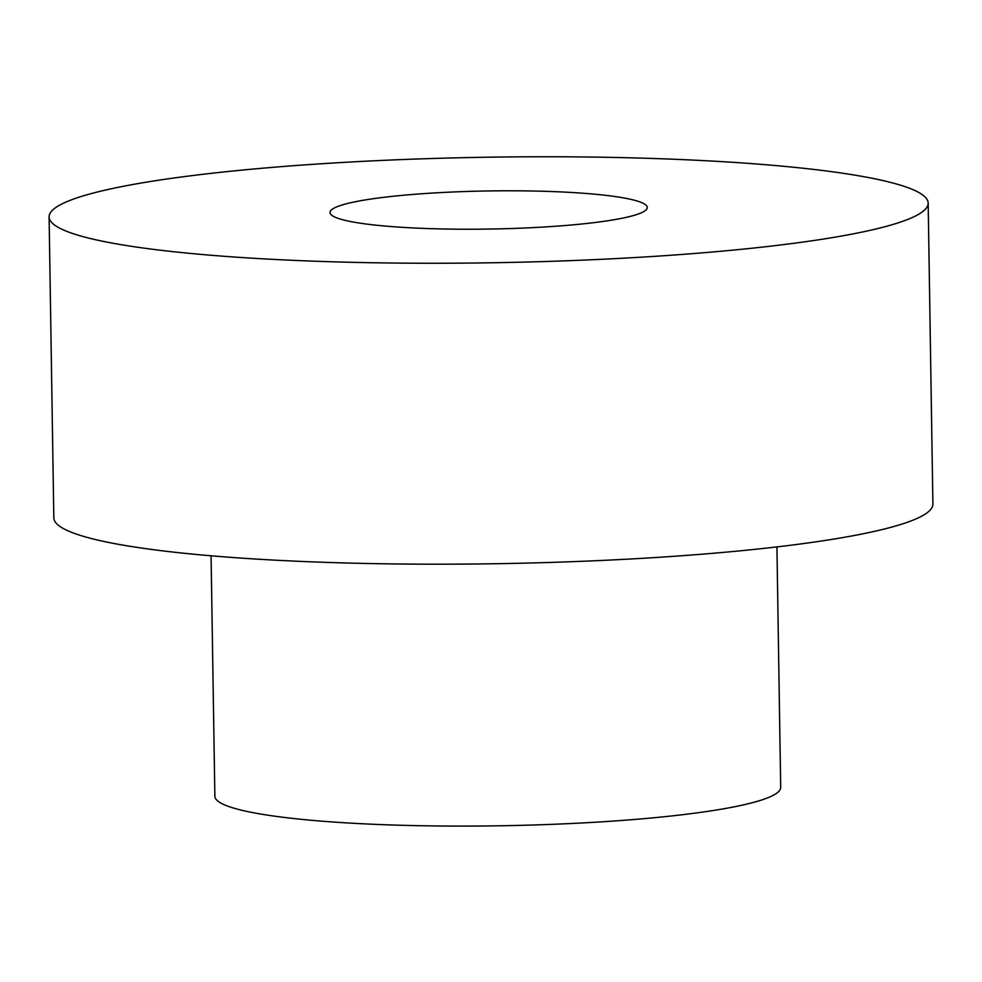 <?xml version="1.0" encoding="UTF-8"?>
<svg xmlns="http://www.w3.org/2000/svg" width="982" height="982" viewBox="0 0 982 982"><rect width="100%" height="100%" fill="white"/><g stroke="black" fill="none" stroke-linecap="round" stroke-linejoin="round"><path stroke-width="1.47" d="M49.1 216.912L53.826 517.845A439.592 52.807 -0.9 0 0 558.39 562.17A439.592 52.807 -0.9 0 0 932.9 504.036L928.174 203.102A439.592 52.807 -0.9 0 0 487.808 157.206A439.592 52.807 -0.9 0 0 49.1 216.912A439.592 52.807 -0.9 0 0 553.664 261.237A439.592 52.807 -0.9 0 0 928.174 203.102M512.101 228.499A158.654 19.063 -0.9 0 0 647.273 207.521A158.654 19.063 -0.9 0 0 488.336 190.95A158.654 19.063 -0.9 0 0 330.001 212.505A158.654 19.063 -0.9 0 0 512.101 228.499M776.922 546.913L780.69 787.368A282.951 33.989 179.1 0 1 539.634 824.794A282.951 33.989 179.1 0 1 214.862 796.267L211.081 555.8"/></g></svg>
